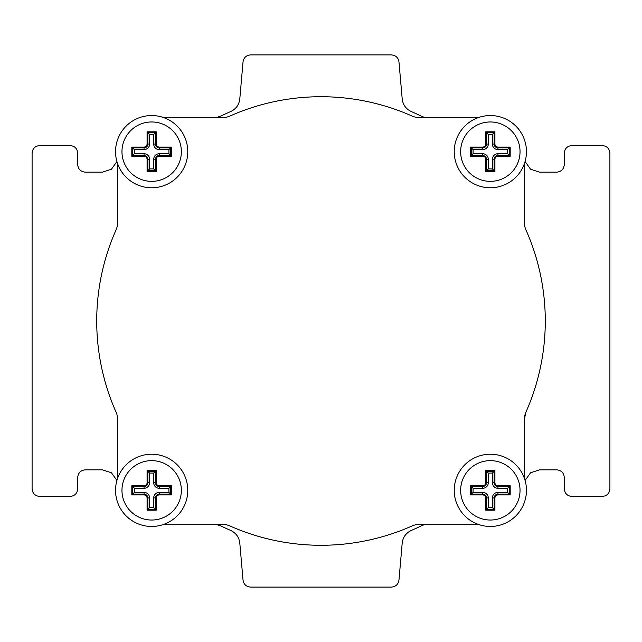 <?xml version="1.0" encoding="UTF-8"?>
<svg xmlns="http://www.w3.org/2000/svg" width="642" height="642" viewBox="0 0 642 642"><rect width="100%" height="100%" fill="white"/><g stroke="black" fill="none" stroke-linecap="round" stroke-linejoin="round"><path stroke-width="0.96" d="M525.076 480.457L530.589 472.769L539.577 469.832L556.686 469.832C561.301 470.281 563.828 472.809 564.286 477.431L564.286 488.835C564.735 493.449 567.263 495.985 571.886 496.435L602.3 496.435C606.915 495.985 609.451 493.457 609.9 488.835L609.9 153.165C609.451 148.543 606.915 146.015 602.3 145.565L571.886 145.565C567.271 146.007 564.735 148.543 564.286 153.165L564.286 164.569C563.828 169.191 561.301 171.719 556.686 172.168L539.577 172.168L530.581 169.223L525.076 161.543M524.554 163.22L524.554 223.544A15.207 15.207 0 0 0 525.87 229.732A224.275 224.275 0 0 1 525.87 412.268L524.554 418.456L524.554 478.78M525.87 412.268A15.207 15.207 0 0 0 524.554 418.456M117.446 478.78L117.446 418.456A15.207 15.207 0 0 0 116.13 412.268A224.275 224.275 0 0 1 116.13 229.732A15.207 15.207 0 0 0 117.446 223.544L117.446 163.22M163.22 117.446L223.544 117.446A15.207 15.207 0 0 0 229.732 116.13A224.275 224.275 0 0 1 412.268 116.13A15.207 15.207 0 0 0 418.456 117.446L478.78 117.446M478.78 524.554L418.456 524.554A15.207 15.207 0 0 0 412.268 525.87A224.275 224.275 0 0 1 229.732 525.87A15.207 15.207 0 0 0 223.544 524.554L163.22 524.554M425.486 117.446A15.207 15.199 -167 0 1 421.152 116.09A228.079 228.079 0 0 0 411.345 111.58C405.969 109.012 402.927 104.798 402.205 98.94L398.963 61.849C398.225 57.587 395.697 55.268 391.387 54.907L250.613 54.907C246.303 55.268 243.775 57.587 243.037 61.849L239.795 98.94C239.065 104.815 236.015 109.028 230.655 111.572A228.079 228.079 0 0 0 220.848 116.082L216.514 117.446M216.514 524.554L220.848 525.918A228.079 228.079 0 0 0 230.655 530.42C236.031 532.988 239.073 537.202 239.795 543.06L243.037 580.151C243.775 584.413 246.303 586.732 250.613 587.093L391.387 587.093C395.697 586.732 398.225 584.413 398.963 580.151L402.205 543.06C402.935 537.185 405.985 532.972 411.345 530.428A228.079 228.079 0 0 0 421.152 525.918A15.207 15.199 -13 0 1 425.486 524.554M116.924 161.543L111.411 169.231L102.423 172.168L85.314 172.168C80.699 171.719 78.163 169.183 77.714 164.569L77.714 153.165C77.265 148.551 74.737 146.015 70.114 145.565L39.7 145.565C35.085 146.007 32.549 148.543 32.1 153.165L32.1 488.835C32.549 493.449 35.085 495.985 39.7 496.435L70.114 496.435C74.729 495.993 77.265 493.457 77.714 488.835L77.714 477.431C78.163 472.817 80.699 470.281 85.314 469.832L102.423 469.832L111.419 472.777L116.924 480.457M454.231 490.015A36.112 36.112 0 0 1 490.504 454.231A36.112 36.112 0 0 1 526.456 490.344A36.112 36.112 0 0 1 526.448 490.665A36.112 36.112 0 0 1 490.175 526.456A36.112 36.112 0 0 1 454.231 490.015A36.112 36.112 0 0 1 490.504 454.231A36.112 36.112 0 0 1 526.456 490.344A36.112 36.112 0 0 1 526.448 490.665A36.112 36.112 0 0 1 490.175 526.456A36.112 36.112 0 0 1 454.231 490.015M115.552 490.015A36.112 36.112 0 0 1 151.825 454.231A36.112 36.112 0 0 1 187.769 490.665A36.112 36.112 0 0 1 151.496 526.456A36.112 36.112 0 0 1 115.544 490.344A36.112 36.112 0 0 1 115.552 490.015A36.112 36.112 0 0 1 151.825 454.231A36.112 36.112 0 0 1 187.769 490.665A36.112 36.112 0 0 1 151.496 526.456A36.112 36.112 0 0 1 115.544 490.344A36.112 36.112 0 0 1 115.552 490.015M115.552 151.335A36.112 36.112 0 0 1 151.825 115.544A36.112 36.112 0 0 1 187.769 151.985A36.112 36.112 0 0 1 151.496 187.769A36.112 36.112 0 0 1 115.544 151.656A36.112 36.112 0 0 1 115.552 151.335A36.112 36.112 0 0 1 151.825 115.544A36.112 36.112 0 0 1 187.769 151.985A36.112 36.112 0 0 1 151.496 187.769A36.112 36.112 0 0 1 115.544 151.656A36.112 36.112 0 0 1 115.552 151.335M454.231 151.335A36.112 36.112 0 0 1 490.504 115.544A36.112 36.112 0 0 1 526.456 151.656A36.112 36.112 0 0 1 526.448 151.985A36.112 36.112 0 0 1 490.175 187.769A36.112 36.112 0 0 1 454.231 151.335A36.112 36.112 0 0 1 490.504 115.544A36.112 36.112 0 0 1 526.456 151.656A36.112 36.112 0 0 1 526.448 151.985A36.112 36.112 0 0 1 490.175 187.769A36.112 36.112 0 0 1 454.231 151.335M490.344 470.498L494.918 470.498L494.918 482.704C495.046 484.614 496.065 485.633 497.975 485.761L510.189 485.761L510.189 494.918L497.975 494.918C496.065 495.046 495.046 496.065 494.918 497.975L494.918 510.189L485.761 510.189L485.761 497.975C485.633 496.065 484.614 495.046 482.704 494.918L470.498 494.918L470.498 485.761L482.704 485.761C484.622 485.633 485.633 484.614 485.761 482.704L485.761 470.498L490.344 470.498M151.656 470.498L156.239 470.498L156.239 482.704C156.367 484.614 157.386 485.633 159.296 485.761L171.502 485.761L171.502 494.918L159.296 494.918C157.378 495.046 156.367 496.065 156.239 497.975L156.239 510.189L147.082 510.189L147.082 497.975C146.954 496.065 145.935 495.046 144.025 494.918L131.811 494.918L131.811 485.761L144.025 485.761C145.935 485.633 146.954 484.614 147.082 482.704L147.082 470.498L151.656 470.498M151.656 131.811L156.239 131.811L156.239 144.025C156.367 145.935 157.386 146.954 159.296 147.082L171.502 147.082L171.502 156.239L159.296 156.239C157.378 156.367 156.367 157.386 156.239 159.296L156.239 171.502L147.082 171.502L147.082 159.296C146.954 157.386 145.935 156.367 144.025 156.239L131.811 156.239L131.811 147.082L144.025 147.082C145.935 146.954 146.954 145.935 147.082 144.025L147.082 131.811L151.656 131.811M490.344 131.811L494.918 131.811L494.918 144.025C495.046 145.935 496.065 146.954 497.975 147.082L510.189 147.082L510.189 156.239L497.975 156.239C496.065 156.367 495.046 157.386 494.918 159.296L494.918 171.502L485.761 171.502L485.761 159.296C485.633 157.386 484.614 156.367 482.704 156.239L470.498 156.239L470.498 147.082L482.704 147.082C484.622 146.954 485.633 145.935 485.761 144.025L485.761 131.811L490.344 131.811M470.498 485.761L471.268 486.54L482.736 486.54C485.063 486.323 486.331 485.055 486.54 482.736L486.54 471.268L485.761 470.498M494.918 470.498L494.139 471.332L486.54 471.332L494.139 471.332L492.39 473.082L492.39 482.736L494.139 482.736C494.3 484.975 495.568 486.243 497.943 486.532M494.139 471.268L494.139 482.736L494.918 482.704M497.975 485.761L497.943 486.54A3.804 3.804 0 0 1 497.373 486.5A3.804 3.804 0 0 0 497.943 486.54L509.411 486.54L510.189 485.761M492.39 482.736A5.553 5.553 0 0 0 497.943 488.289L497.943 486.54L509.411 486.54M497.943 488.289L507.597 488.289L509.347 486.54L509.347 494.139L507.597 492.39L497.943 492.39L497.943 494.139C495.616 494.356 494.348 495.624 494.139 497.943L494.139 509.411L494.918 510.189M497.975 494.918L497.943 494.139A3.804 3.804 0 0 0 497.478 494.171A3.804 3.804 0 0 1 497.943 494.139L509.411 494.139L510.189 494.918M494.918 497.975L494.139 497.943A3.804 3.804 0 0 1 494.155 497.614A3.804 3.804 0 0 0 494.139 497.943L494.139 509.347L486.54 509.411L486.54 497.943C486.379 495.704 485.111 494.436 482.736 494.147L471.268 494.139L470.498 494.918M494.139 509.411L486.54 509.347L488.289 507.597L488.289 497.943A5.553 5.553 0 0 0 482.736 492.39L473.082 492.39L471.332 494.139L471.332 486.54L473.082 488.289L482.736 488.289L482.736 486.54L483.161 486.516L482.704 485.761M485.761 482.704L486.524 483.033L486.54 471.268M486.54 509.411L485.761 510.189M482.704 494.918L482.736 494.139L471.268 494.139M131.811 485.761L132.589 486.54L144.057 486.54C146.384 486.323 147.652 485.055 147.861 482.736L147.861 471.268L147.082 470.498M156.239 470.498L155.46 471.332L147.861 471.332L155.46 471.332L153.711 473.082L153.711 482.736L155.46 482.736C155.621 484.975 156.889 486.243 159.264 486.532M155.46 471.268L155.46 482.736L156.239 482.704M159.296 485.761L159.264 486.54A3.804 3.804 0 0 1 158.694 486.5A3.804 3.804 0 0 0 159.264 486.54L170.732 486.54L171.502 485.761M153.711 482.736A5.553 5.553 0 0 0 159.264 488.289L159.264 486.54L170.732 486.54M159.264 488.289L168.918 488.289L170.668 486.54L170.668 494.139L168.918 492.39L159.264 492.39L159.264 494.139C156.937 494.356 155.669 495.624 155.46 497.943L155.46 509.411L156.239 510.189M159.296 494.918L159.264 494.139A3.804 3.804 0 0 0 158.799 494.171A3.804 3.804 0 0 1 159.264 494.139L170.732 494.139L171.502 494.918M156.239 497.975L155.46 497.943A3.804 3.804 0 0 1 155.476 497.614A3.804 3.804 0 0 0 155.46 497.943L155.46 509.347L147.861 509.411L147.861 497.943C147.7 495.704 146.432 494.436 144.057 494.147L132.589 494.139L131.811 494.918M155.46 509.411L147.861 509.347L149.61 507.597L149.61 497.943A5.553 5.553 0 0 0 144.057 492.39L134.403 492.39L132.653 494.139L132.653 486.54L134.403 488.289L144.057 488.289L144.057 486.54A3.804 3.804 0 0 0 144.522 486.508A3.804 3.804 0 0 1 144.057 486.54L144.025 485.761M147.082 482.704L147.861 482.736A3.804 3.804 0 0 1 147.845 483.065A3.804 3.804 0 0 0 147.861 482.736L147.861 471.268M147.861 509.411L147.082 510.189M144.025 494.918L144.057 494.139L132.589 494.139M131.811 147.082L132.589 147.861L144.057 147.861C146.384 147.644 147.652 146.376 147.861 144.057L147.861 132.589L147.082 131.811M156.239 131.811L155.46 132.653L147.861 132.653L155.46 132.653L153.711 134.403L153.711 144.057L155.46 144.057C155.621 146.296 156.889 147.564 159.264 147.853L170.732 147.861L171.502 147.082M155.46 132.589L155.46 144.057L156.239 144.025M159.296 147.082L159.264 147.861A3.804 3.804 0 0 1 158.694 147.812A3.804 3.804 0 0 0 159.264 147.861L170.732 147.861M153.711 144.057A5.553 5.553 0 0 0 159.264 149.61L168.918 149.61L170.668 147.861L170.668 155.46L168.918 153.711L159.264 153.711L159.264 155.46C156.937 155.677 155.669 156.945 155.46 159.264L155.46 170.732L156.239 171.502M159.296 156.239L159.264 155.46A3.804 3.804 0 0 0 158.799 155.492A3.804 3.804 0 0 1 159.264 155.46L170.732 155.46L171.502 156.239M144.025 156.239L144.057 155.46L132.589 155.46L131.811 156.239M156.239 159.296L155.46 159.264A3.804 3.804 0 0 1 155.476 158.935A3.804 3.804 0 0 0 155.46 159.264L155.46 170.668L147.861 170.668L149.61 168.918L149.61 159.264A5.553 5.553 0 0 0 144.057 153.711L134.403 153.711L132.653 155.46L132.653 147.861L134.403 149.61L144.057 149.61L144.057 147.861A3.804 3.804 0 0 0 144.522 147.829A3.804 3.804 0 0 1 144.057 147.861L144.025 147.082M147.082 144.025L147.861 144.057A3.804 3.804 0 0 1 147.845 144.386A3.804 3.804 0 0 0 147.861 144.057L147.861 132.589M147.082 171.502L147.861 170.668L155.46 170.732M147.861 170.732L147.861 159.264C147.7 157.025 146.432 155.757 144.057 155.468M144.057 153.711L144.057 155.46L132.589 155.46M470.498 147.082L471.268 147.861L482.736 147.861C485.063 147.644 486.331 146.376 486.54 144.057L486.54 132.589L485.761 131.811M494.918 131.811L494.139 132.653L486.54 132.653L494.139 132.653L492.39 134.403L492.39 144.057L494.139 144.057C494.3 146.296 495.568 147.564 497.943 147.853L509.411 147.861L510.189 147.082M494.139 132.589L494.139 144.057L494.918 144.025M497.975 147.082L497.943 147.861A3.804 3.804 0 0 1 497.373 147.812A3.804 3.804 0 0 0 497.943 147.861L509.411 147.861M492.39 144.057A5.553 5.553 0 0 0 497.943 149.61L507.597 149.61L509.347 147.861L509.347 155.46L507.597 153.711L497.943 153.711L497.943 155.46C495.616 155.677 494.348 156.945 494.139 159.264L494.139 170.732L494.918 171.502M497.975 156.239L497.943 155.46A3.804 3.804 0 0 0 497.478 155.492A3.804 3.804 0 0 1 497.943 155.46L509.411 155.46L510.189 156.239M482.704 156.239L482.736 155.46L471.268 155.46L470.498 156.239M494.918 159.296L494.139 159.264A3.804 3.804 0 0 1 494.155 158.935A3.804 3.804 0 0 0 494.139 159.264L494.139 170.668L486.54 170.668L488.289 168.918L488.289 159.264A5.553 5.553 0 0 0 482.736 153.711L473.082 153.711L471.332 155.46L471.332 147.861L473.082 149.61L482.736 149.61L482.736 147.861L483.161 147.837L482.704 147.082M485.761 144.025L486.524 144.354L486.54 132.589M485.761 171.502L486.54 170.668L494.139 170.732M486.54 170.732L486.54 159.264C486.379 157.025 485.111 155.757 482.736 155.468M482.736 153.711L482.736 155.46L471.268 155.46M486.54 471.332L488.289 473.082L492.39 473.082M494.147 482.953A3.804 3.804 0 0 0 496.78 486.355A3.804 3.804 0 0 1 494.147 482.953M494.139 509.347L492.39 507.597L488.289 507.597M485.85 495.76L485.103 494.966L485.85 495.76M147.861 471.332L149.61 473.082L153.711 473.082M155.468 482.953A3.804 3.804 0 0 0 158.101 486.355A3.804 3.804 0 0 1 155.468 482.953M155.46 509.347L153.711 507.597L149.61 507.597M147.17 495.76L146.424 494.966L147.17 495.76M147.861 132.653L149.61 134.403L153.711 134.403M155.468 144.273A3.804 3.804 0 0 0 158.101 147.676A3.804 3.804 0 0 1 155.468 144.273M155.46 170.668L153.711 168.918L149.61 168.918M147.17 157.081L146.424 156.287L147.17 157.081M486.54 132.653L488.289 134.403L492.39 134.403M494.147 144.273A3.804 3.804 0 0 0 496.78 147.676A3.804 3.804 0 0 1 494.147 144.273M494.139 170.668L492.39 168.918L488.289 168.918M485.85 157.081L485.103 156.287L485.85 157.081M460.643 490.344A29.701 29.701 0 0 1 490.344 460.643A29.701 29.701 0 0 1 520.036 490.608A29.701 29.701 0 0 1 490.344 520.036A29.701 29.701 0 0 1 460.643 490.344M121.964 490.344A29.701 29.701 0 0 1 151.656 460.643A29.701 29.701 0 0 1 181.357 490.608A29.701 29.701 0 0 1 151.656 520.036A29.701 29.701 0 0 1 121.964 490.344M121.964 151.656A29.701 29.701 0 0 1 151.656 121.964A29.701 29.701 0 0 1 181.357 151.929A29.701 29.701 0 0 1 151.656 181.357A29.701 29.701 0 0 1 121.964 151.656M460.643 151.656A29.701 29.701 0 0 1 490.344 121.964A29.701 29.701 0 0 1 520.036 151.929A29.701 29.701 0 0 1 490.344 181.357A29.701 29.701 0 0 1 460.643 151.656M488.289 497.943L485.761 497.975M149.61 497.943L147.082 497.975M149.61 159.264L147.082 159.296M488.289 159.264L485.761 159.296M482.736 488.289A5.553 5.553 0 0 0 488.289 482.736L488.289 473.082M488.289 482.736L486.54 482.736M507.597 488.289L507.597 492.39M482.736 492.39L482.736 494.139M473.082 492.39L473.082 488.289M497.943 492.39A5.553 5.553 0 0 0 492.39 497.943L492.39 507.597M492.39 497.943L494.139 497.943M144.057 488.289A5.553 5.553 0 0 0 149.61 482.736L149.61 473.082M149.61 482.736L147.861 482.736M168.918 488.289L168.918 492.39M144.057 492.39L144.057 494.139M134.403 492.39L134.403 488.289M159.264 492.39A5.553 5.553 0 0 0 153.711 497.943L153.711 507.597M153.711 497.943L155.46 497.943M144.057 149.61A5.553 5.553 0 0 0 149.61 144.057L149.61 134.403M149.61 144.057L147.861 144.057M159.264 147.861L159.264 149.61M168.918 149.61L168.918 153.711M134.403 153.711L134.403 149.61M159.264 153.711A5.553 5.553 0 0 0 153.711 159.264L153.711 168.918M153.711 159.264L155.46 159.264M482.736 149.61A5.553 5.553 0 0 0 488.289 144.057L488.289 134.403M488.289 144.057L486.54 144.057M497.943 147.861L497.943 149.61M507.597 149.61L507.597 153.711M473.082 153.711L473.082 149.61M497.943 153.711A5.553 5.553 0 0 0 492.39 159.264L492.39 168.918M492.39 159.264L494.139 159.264"/></g></svg>
